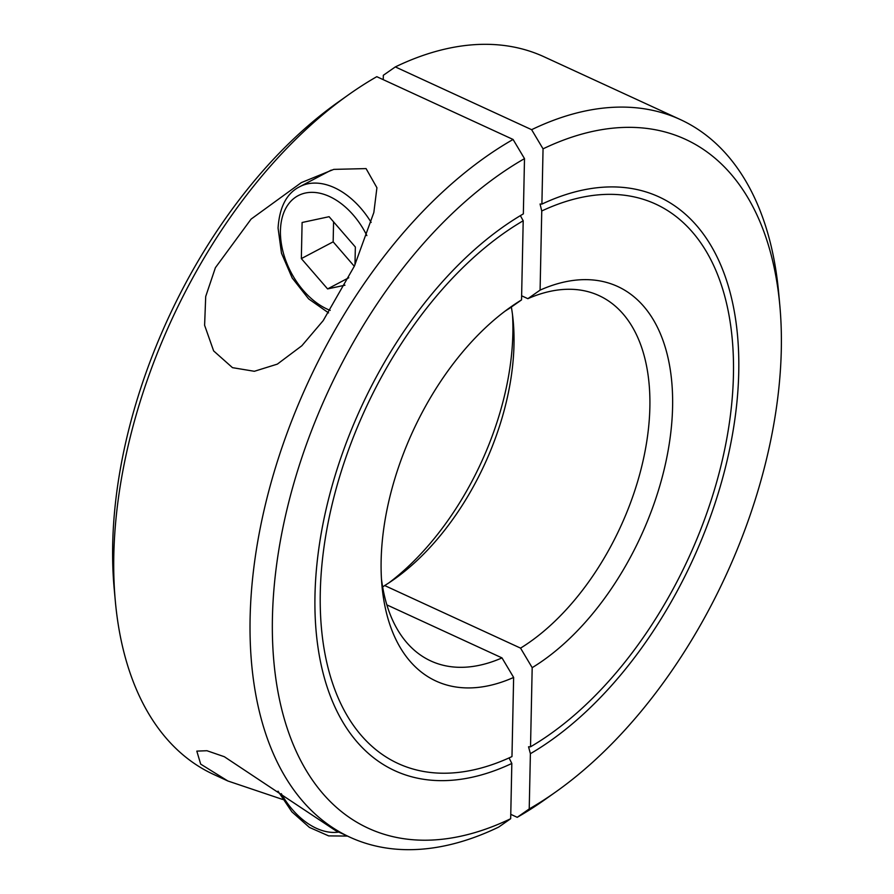 <?xml version="1.0" encoding="UTF-8"?>
<svg xmlns="http://www.w3.org/2000/svg" width="894" height="894" viewBox="0 0 894 894"><rect width="100%" height="100%" fill="white"/><g stroke="black" fill="none" stroke-linecap="round" stroke-linejoin="round"><path stroke-width="1.34" d="M504.875 311.291A201.105 116.209 -65.3 0 1 509.323 308.452L521.537 299.903L523.202 220.762A307.938 177.951 114.7 0 0 331.171 508.418A307.938 177.951 114.7 0 0 398.031 763.487A307.938 177.951 114.7 0 0 511.971 756.581L513.637 677.44L502.003 657.906L386.845 604.869M502.003 657.906A201.105 116.209 -65.3 0 1 430.807 660.957A201.105 116.209 -65.3 0 1 381.481 579.189M513.637 677.44A217.197 125.506 -65.3 0 1 381.984 585.916A217.197 125.506 -65.3 0 1 381.135 560.572A217.197 125.506 -65.3 0 1 510.318 307.301A217.197 125.506 -65.3 0 1 521.537 299.903M349.889 837.186A395.025 228.272 -65.3 0 0 498.673 827.084L510.675 818.714A379.224 219.142 -65.3 0 1 272.424 617.866A379.224 219.142 -65.3 0 1 524.499 158.629L513.078 139.464L376.776 76.683A395.025 228.272 -65.3 0 0 348.749 94.619A395.025 228.272 -65.3 0 0 113.806 555.275A395.025 228.272 -65.3 0 0 115.348 601.371A395.025 228.272 -65.3 0 0 213.588 774.405L227.892 780.998L200.692 764.135L196.814 751.116L206.939 750.725L224.327 756.715L335.585 830.604L349.889 837.186A395.025 228.272 -65.3 0 1 250.108 618.056A395.025 228.272 -65.3 0 1 513.078 139.464M366.071 168.597L376.922 187.74L373.848 212.47L354.415 266.054L323.203 320.611L301.848 345.754L277.341 364.126L254.354 371.289L232.474 367.657L213.632 350.906L204.603 325.293L205.709 296.484L215.409 267.686L251.091 219.108L301.334 182.611L333.786 169.379L366.071 168.597M115.348 601.371L114.175 588.543A379.224 219.142 -65.3 0 1 112.7 544.29A379.224 219.142 -65.3 0 1 338.245 102.061L348.749 94.619M282.739 799.482L227.892 780.998M523.202 220.762L520.364 215.633M510.675 818.714L511.826 763.465A315.839 182.51 -65.3 0 1 394.723 770.662A315.839 182.51 -65.3 0 1 326.187 508.887A315.839 182.51 -65.3 0 1 523.348 213.878L524.499 158.629M511.826 763.465L509.077 757.922M382.643 586.967L384.677 585.548L520.554 648.128A201.105 116.209 114.7 0 0 649.871 407.195A201.105 116.209 114.7 0 0 599.069 295.635A201.105 116.209 114.7 0 0 527.873 298.674L521.627 295.802M384.677 585.548A201.105 116.209 114.7 0 0 394.388 579.122A201.105 116.209 114.7 0 0 513.994 344.603A201.105 116.209 114.7 0 0 513.212 321.136A201.105 116.209 114.7 0 0 511.357 307.033M520.554 648.128L532.187 667.662A217.197 125.506 114.7 0 0 672.59 406.993A217.197 125.506 114.7 0 0 540.088 290.125L527.873 298.674M389.125 582.709A217.197 125.506 114.7 0 0 512.865 333.428A217.197 125.506 114.7 0 0 512.519 314.811M383.235 79.667L383.325 75.286L395.327 66.916L531.628 129.686L543.049 148.851L541.898 204.1L540.054 204.011L541.753 210.984L540.088 290.125M532.187 667.662L530.522 746.803L528.555 746.792L530.388 753.698L529.226 808.936A379.224 219.142 114.7 0 0 555.755 791.939A379.224 219.142 114.7 0 0 781.3 349.71A379.224 219.142 114.7 0 0 779.825 305.457L778.652 292.629A395.025 228.272 114.7 0 0 680.412 119.595L544.111 56.814A395.025 228.272 114.7 0 0 395.327 66.916M680.412 119.595A395.025 228.272 114.7 0 0 531.628 129.686M779.825 305.457A379.224 219.142 114.7 0 0 543.049 148.851M529.226 808.936L517.224 817.317L510.765 814.333M541.898 204.1A315.839 182.51 -65.3 0 1 659.001 196.903A315.839 182.51 -65.3 0 1 727.537 458.689A315.839 182.51 -65.3 0 1 530.388 753.698M530.522 746.803A307.938 177.951 114.7 0 0 722.553 459.147A307.938 177.951 114.7 0 0 655.693 204.089A307.938 177.951 114.7 0 0 541.753 210.984M517.224 817.317A395.025 228.272 114.7 0 0 545.251 799.381L555.755 791.939M344.961 285.197L327.595 288.918L348.794 277.743M327.595 288.918L301.345 258.601L333.16 241.838L354.315 266.289M301.345 258.601L302.105 222.494L329.104 216.694L355.354 247.012L354.974 264.836M333.574 221.857L333.16 241.838M338.759 832.057A64.636 42.13 62.2 0 1 281.308 793.66M331.193 170.128L299.691 186.723A71.822 46.812 62.2 0 1 334.479 187.718A71.822 46.812 62.2 0 1 371.166 222.416M330.199 310.386A64.636 42.13 62.2 0 1 327.17 309.101A64.636 42.13 62.2 0 1 280.437 230.741A64.636 42.13 62.2 0 1 313.883 192.4A64.636 42.13 62.2 0 1 366.864 235.591M278.023 791.179L291.891 811.853L309.413 827.397L328.646 835.89L347.464 836.069M299.691 186.723C286.683 193.26 279.476 207.028 278.068 228.048L281.487 253.214L292.193 277.989L308.62 298.875L328.545 312.878"/></g></svg>
